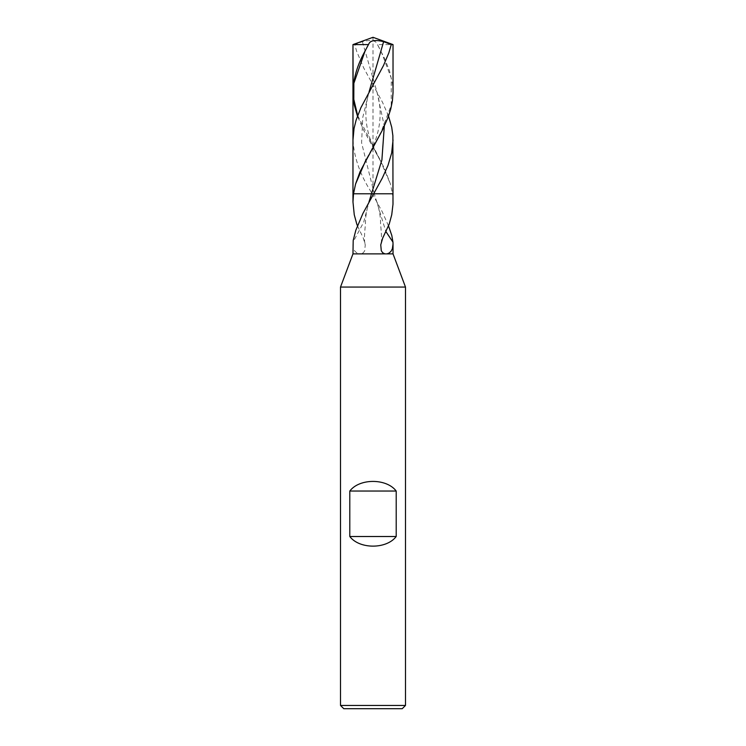<?xml version="1.0" encoding="UTF-8"?>
<svg xmlns="http://www.w3.org/2000/svg" width="746" height="746" viewBox="0 0 746 746"><rect width="100%" height="100%" fill="white"/><g stroke="black" fill="none" stroke-linecap="round" stroke-linejoin="round"><path stroke-width="0.56" stroke-dasharray="3.73 2.8" d="M352.97 244.054C352.69 248.987 354.686 252.26 358.947 253.882L393.03 253.882M405.488 287.061L340.512 287.061M358.947 253.882L352.97 253.882M402.234 708.7L343.766 708.7M405.488 705.455L340.512 705.455M388.498 225.861L382.176 211.631L372.319 193.783L392.489 193.783L390.438 184.038L383.957 167.384L363.647 130.177L357.465 116.096M393.03 201.924L392.489 193.783L393.03 193.783L374.278 193.783L385.831 231.465M357.502 225.861L363.311 238.123L365.251 244.847L364.719 250.721L363.339 252.726L361.083 253.882M352.97 140.043C354.052 157.956 360.505 175.869 372.319 193.783L352.97 193.783L374.278 193.783L361.596 142.822L362.77 117.346L369.065 91.861C362.5 114.334 366.072 136.779 379.761 159.215L390.438 184.038M393.03 92.094L392.424 83.393L389.505 70.851L384.526 58.328L377.467 44.592L393.03 44.592M388.535 116.096L382.493 102.258L363.712 67.961L356.635 51.26L354.751 44.592L362.379 41.664C371.154 39.482 376.18 40.461 377.467 44.592L379.817 48.919M354.751 44.592L352.97 44.592M373 37.3L373 193.783L352.97 193.783M391.743 214.745L389.216 224.098M364.99 243.355C364.141 240.93 364.328 235.102 365.447 224.052C365.298 217.925 366.463 210.596 368.944 202.073L363.731 222.094L353.045 242.114M362.379 41.664L376.935 91.861L384.311 126.186M380.982 51.129L391.268 78.153L391.23 105.167L381.029 132.191L366.239 159.215C379.928 136.779 383.5 114.334 376.935 91.861M357.67 115.509L379.761 159.215M381.01 243.355C381.859 240.93 381.672 235.102 380.553 224.052C380.702 217.925 379.537 210.596 377.056 202.073M368.738 44.033L366.183 48.919"/><path stroke-width="1.12" d="M387.053 253.882L393.03 253.882L405.488 287.061L340.512 287.061L352.97 253.882L387.053 253.882L389.198 253.006L391.165 251.122L392.387 248.679L393.03 244.054L393.03 253.882M340.512 287.061L340.512 705.455L343.766 708.7L402.234 708.7L405.488 705.455L405.488 287.061M340.512 705.455L405.488 705.455M396.201 536.514L349.799 536.514C359.413 549.336 386.587 549.336 396.201 536.514L396.201 491.036L349.799 491.036C359.423 478.214 386.587 478.214 396.201 491.036M349.799 536.514L349.799 491.036M385.831 231.465L392.955 242.114L391.799 235.456L388.498 225.861M384.917 253.882L382.661 252.726L381.281 250.721L380.749 244.847L382.689 238.123L389.216 224.098L391.743 214.745L392.993 204.208L392.872 135.632L391.725 127.277L388.535 116.096M392.955 242.114L393.03 244.054M352.97 253.882L353.203 240.473L355.814 230.281L362.91 213.487L373.681 193.783L353.511 193.783L352.97 201.924L352.97 193.783L353.511 193.783L352.97 193.783L352.97 140.043L354.042 128.489L356.103 120.162L360.924 107.648L383.519 65.471L388.797 52.947L391.249 44.592L393.03 44.592L373 37.3L352.97 44.592L368.533 44.592C369.82 40.461 374.846 39.482 383.621 41.664L391.249 44.592M354.257 214.745L356.784 224.098L354.257 214.745L352.97 201.924M356.784 224.098L357.502 225.861M393.03 140.043L391.669 153.023L387.957 165.509L382.344 178.014L373.681 193.783L393.03 193.783L353.511 193.783L355.562 184.038L360.122 171.543L382.353 130.177L387.957 117.663L390.671 109.336L392.396 100.999L393.03 92.681L393.03 44.592M357.465 116.096L354.331 105.167L353.147 96.84L352.97 44.592L373 37.3M368.738 44.033L365.018 51.129C357.362 64.79 353.352 78.442 352.97 92.094M352.97 193.783L352.97 44.592M384.311 126.186L381.896 159.98L368.944 202.073M366.239 159.215L355.562 184.038M383.621 41.664L369.065 91.861M365.018 51.129L353.856 83.319L353.809 99.414L357.67 115.509"/></g></svg>
